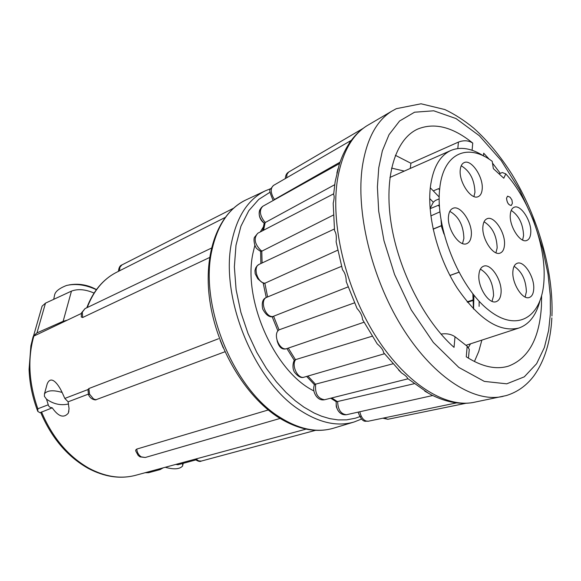 <?xml version="1.0" encoding="UTF-8"?>
<svg xmlns="http://www.w3.org/2000/svg" width="581" height="581" viewBox="0 0 581 581"><rect width="100%" height="100%" fill="white"/><g stroke="black" fill="none" stroke-linecap="round" stroke-linejoin="round"><path stroke-width="0.87" d="M264.188 223.213L265.161 222.559L263.578 230.229M314.423 384.775L315.701 384.128C314.749 393.388 317.705 398.595 324.561 399.75L407.935 378.827L407.506 378.398C407.339 377.185 405.378 375.384 401.609 372.987L383.554 352.594C383.307 350.19 381.201 347.293 377.236 343.901L362.529 319.535C362.283 315.795 360.452 312.12 357.061 308.518L346.225 281.618C346.24 276.796 344.998 272.83 342.492 269.744L336.123 241.812C336.668 236.576 336.138 232.879 334.547 230.737L333.196 203.234C334.307 198.629 334.453 195.739 333.617 194.57L335.15 181.7L339.464 163.581L262.808 206.277M401.609 372.987L398.595 369.995M336.145 401.66L337.619 401.522C337.975 409.743 340.924 414.144 346.465 414.725L432.591 395.538L424.769 391.136M359.799 411.755C361.309 418.037 364.062 421.21 368.078 421.261L456.521 402.894L453.362 402.408M473.922 295.199L473.573 309.085M62.131 392.451C53.27 389.866 47.388 390.301 44.483 393.758L47.177 383.954C51.135 374.251 58.616 384.782 62.131 392.451L64.818 398.428L68.115 401.82L69.059 408.712L68.347 413.113C63.772 418.414 58.412 416.657 52.261 407.84L40.692 412.437C51.52 437.878 67.287 456.484 87.985 468.25C104.239 476.885 119.976 479.274 135.191 475.418L136.063 475.185M224.956 351.752L95.364 399.946C92.081 399.445 89.772 397.651 88.443 394.557L88.428 394.535M209.559 257.514L82.647 317.509L81.275 316.979L81.434 312.941L85.058 308.591L211.382 248.123M96.352 289.716C85.85 284.792 75.929 283.375 66.575 285.46L66.575 285.46C59.284 288.299 55.289 291.473 54.599 294.981L53.721 299.331M313.936 390.933C274.581 371.847 242.48 299.629 253.025 252.902L254.87 245.247M260.281 231.942L263.302 227.033M473.457 308.976L472.861 293.87M439.432 206.669L438.386 205.275M539.785 301.408C536.031 315.512 529.088 324.387 518.956 328.011C499.442 332.717 478.897 319.456 457.32 288.234C437.994 258.109 427.013 216.633 430.325 187.431C432.809 167.974 439.664 155.657 450.892 150.464C460.856 146.39 471.946 148.337 484.176 156.325M505.797 173.864C528.819 199.312 545.341 243.947 544.106 277.471L544.012 279.635C542.451 317.19 517.243 333.443 488.076 309.637C458.859 286.411 435.154 227.273 439.701 188.716C443.129 153.123 467.661 142.577 492.216 161.322L493.356 168.635L503.785 178.214L505.797 173.864L502.289 172.542L499.072 173.886M512.34 203.423L511.28 205.449C508.6 205.122 507.017 202.696 506.545 198.165L507.598 196.153L510.045 197.184L511.926 199.929L512.355 203.016M507.598 196.153L506.516 198.179C506.988 202.711 508.571 205.137 511.251 205.463L511.251 205.463M478.926 274.544C477.459 286.934 489.086 304.894 496.327 301.604C499.064 300.522 500.633 297.661 501.04 293.02C502.347 280.608 490.829 262.866 483.523 266.229C480.901 267.296 479.369 270.071 478.926 274.544M492.034 301.343L493.581 295.627C493.189 283.078 488.795 274.247 480.385 269.141M510.307 214.578C509.079 226.154 520.344 243.657 526.851 240.432C529.153 239.466 530.453 236.961 530.743 232.908C531.833 221.317 520.685 204.018 514.112 207.279C511.905 208.23 510.634 210.663 510.307 214.578M522.602 240.047L523.575 235.61C523.082 224.026 518.964 215.624 511.222 210.409M512.9 271.327C511.694 283.208 522.675 300.5 529.385 297.45C531.956 296.441 533.394 293.688 533.714 289.193C534.774 277.29 523.902 260.208 517.134 263.309C514.664 264.304 513.255 266.977 512.9 271.327M525.122 297.029L526.386 291.72C525.928 279.919 521.825 271.45 514.091 266.301M448.517 216.088C446.782 228.565 459.339 247.353 466.79 243.621C469.354 242.524 470.85 239.859 471.278 235.617C472.847 223.119 460.421 204.548 452.889 208.347C450.442 209.429 448.982 212.007 448.517 216.088M441.023 220.228L441.647 227.011L443.978 234.092M462.498 243.541L463.885 238.486C463.515 225.53 458.823 216.488 449.81 211.353M460.261 169.688C458.612 181.7 471.133 200.401 478.185 196.647C480.472 195.623 481.802 193.182 482.172 189.341C483.653 177.307 471.271 158.816 464.139 162.622C461.96 163.631 460.668 165.984 460.261 169.688M473.914 196.523L474.953 192.318C474.517 179.849 469.942 171.003 461.22 165.774M482.92 226.387C481.475 238.428 493.247 256.461 500.219 253.047C502.688 252.016 504.105 249.387 504.468 245.16C505.76 233.104 494.104 215.282 487.067 218.739C484.699 219.763 483.312 222.312 482.92 226.387M495.942 252.8L497.162 247.905C496.726 235.661 492.361 226.953 484.053 221.782M223.22 347.83L220.112 340.146M96.156 399.815L93.548 398.958L89.547 394.165L88.893 388.529L218.543 338.738M136.746 449.084C137.167 452.621 138.67 455.221 141.263 456.877L145.257 457.487L140.086 456.884L138.205 455.475L135.867 451.277L135.649 450.115L136.746 449.084L268.226 409.975M175.782 464.422L177.968 464.756L195.739 459.941M483.45 155.853L483.682 153.181L489.296 159.303M492.492 163.087L500.306 173.378M541.608 295.765L541.434 306.143C539.466 338.527 528.485 358.521 508.477 366.132C496 369.901 481.925 366.793 466.267 356.799L467.168 346.225L469.281 349.312L468.453 358.186M439.577 189.936L438.546 188.672M474.423 361.527L478.759 351.461L481.867 340.11M410.273 168.446L410.905 163.261L395.37 155.301M441.001 334.097C446.448 333.225 451.117 334.111 455.017 336.755L454.044 347.373C424.558 321.373 398.493 270.506 391.151 223.503C383.765 176.442 395.414 139.208 417.623 129.113C434.385 122.264 452.759 126.927 472.752 143.086C468.569 140.406 463.805 140.072 458.445 142.084L410.905 163.261M52.261 407.84L50.024 407.288L48.601 405.937L46.516 399.162C53.561 404.151 60.911 405.756 68.573 403.962M163.181 467.836L160.116 469.586L158.33 469.165M88.283 394.158L68.115 401.82M160.116 469.586L148.663 472.687L145.119 472.731M40.089 412.721L40.706 412.488L40.038 412.742L37.809 411.413L37.838 408.777L48.056 404.855M89.547 394.165L88.443 394.557L87.963 389.553L64.818 398.428M88.893 388.529L87.963 389.553M81.289 313.493L33.843 336.094C27.445 358.702 28.781 382.93 37.838 408.777M33.843 336.094L33.313 336.464L33.567 335.825L36.973 332.898L63.14 321.3L67.309 320.153M94.057 293.056C85.472 289.331 77.941 288.684 71.463 291.117L45.492 303.144L36.973 332.898M41.658 307.69L42.093 306.158L45.492 303.144M439.33 204.882L430.107 208.695M430.093 208.477L433.317 202.224L435.38 200.467L439.178 198.876M429.722 198.564L433.317 202.224M433.441 190.829L438.742 188.585M455.017 336.755L467.168 346.225M346.893 148.787C348.506 144.32 349.965 141.517 351.265 140.362L273.542 185.412M336.864 173.123L337.975 168.788M348.092 286.905L272.75 316.565C264.98 317.204 259.54 299.76 266.744 297.312C262.801 298.634 261.45 302.541 262.699 309.019C266.047 315.316 269.715 317.8 273.695 316.463L279.04 329.841L354.49 302.854M277.101 340.727C279.062 347.641 282.344 350.249 286.963 348.549L286.949 348.556C279.563 351.585 272.184 333.545 279.279 329.739M294.523 360.38L295.693 359.588L372.167 336.217M384.455 353.756L304.168 377.149C297.886 379.415 291.001 365.253 295.693 359.588M392.836 363.837L315.701 384.128M414.028 383.75L337.619 401.522M465.918 403.287L387.868 419.279L384.026 417.95M473.297 299.832L467.131 301.829M458.852 272.213L449.919 275.452M433.15 229.183L441.415 225.769M439.882 211.883L430.855 215.892M286.644 177.815L286.999 174.285L288.67 172.041L362.943 128.495M340.052 162.157L274.537 199.465L273.586 198.136C270.506 192.427 270.455 188.208 273.448 185.47L270.55 189.065C268.93 189.145 269.816 192.95 273.201 200.489M274.537 199.465L274.058 200.009M334.685 184.722L265.394 222.443L264.268 221.368C259.663 215.021 259.177 209.988 262.815 206.277L259.765 209.93C258.211 214.425 259.678 218.834 264.166 223.155C258.349 218.964 257.303 210.547 262.815 206.277M333.305 215.101L262.009 251.079L260.789 250.353C254.507 243.867 253.512 238.152 257.811 233.228L333.676 193.814M262.009 251.079L260.578 251.377M337.677 250.215L264.871 283.252L263.643 282.962C256.635 280.921 253.193 266.715 259.111 264.377L334.351 229.008M264.871 283.252L267.609 296.949M263.142 283.034L264.631 283.346M273.448 200.351L274.312 199.588M165.251 467.277C173.98 469.702 179.79 469.252 182.681 465.918L182.579 463.507M44.483 393.758L44.417 396.351L46.516 399.162M475.679 401.972L472.781 402.56C443.71 407.739 404.02 381.928 374.614 334.445C345.216 287.029 330.378 223.511 337.51 179.34C342.013 153.253 351.752 135.438 366.72 125.881L369.269 124.385M503.102 396.38L500.807 396.83C471.692 402.001 431.465 375.181 401.333 325.992C371.215 276.876 355.637 211.244 362.442 165.919C366.749 139.157 376.401 120.986 391.391 111.407L366.72 125.881C354.475 133.652 345.39 146.318 339.464 163.871M41.52 411.922C52.45 437.66 68.267 456.434 88.951 468.242C105.001 476.79 120.412 479.187 135.191 475.418L306.071 429.119M246.003 199.908C218.427 212.697 202.958 253.2 209.792 300.617C216.582 348.048 245.211 396.286 278.553 417.485C298.075 429.606 316.391 433.179 333.516 428.197C317.153 433.012 299.382 429.439 280.195 417.47C233.279 389.27 198.709 304.066 212.145 249.198C217.904 224.426 229.19 207.991 246.003 199.908L265.473 190.757C248.777 198.789 237.629 215.304 232.044 240.302C218.986 295.649 254.013 382.087 300.951 410.854C320.146 423.062 337.866 426.774 354.112 421.988L361.542 419.054M82.647 317.509L82.335 312.128L85.058 308.591M361.164 416.069L360.721 416.265M359.704 416.693L355.376 418.204L346.654 419.852L338.011 419.903L329.638 418.61L321.656 416.236L314.154 413.033L303.885 407.121L295.293 400.788L286.048 392.458L276.331 381.782L266.425 368.463L256.78 352.34L248.022 333.494L240.875 312.338L236.111 289.73L234.361 266.882L235.995 245.24L240.948 226.176L248.777 210.721L258.741 199.414L269.998 192.238M118.415 271.356C118.814 267.638 119.991 265.488 121.945 264.914L119.94 267.195L119.504 270.811M550.374 313.747L548.638 330.357L544.39 347.46L536.619 363.699L524.287 376.837L506.748 383.823L484.329 381.397L458.823 367.439L433.339 342.449L411.188 309.833L394.557 274.472L383.983 240.716L378.696 211.237L377.396 186.98L378.761 167.778L382.349 150.842L389.03 134.654L399.597 120.993L414.551 112.213L433.746 110.797L456.034 118.568L479.34 135.736L501.192 160.538L519.567 189.82L533.423 220.141L542.705 248.821L548.036 274.261L550.301 295.889L550.374 313.747M196.022 458.939L198.571 460.856L201.273 461.082L315.577 430.332M63.14 321.3L71.463 291.117M116.912 272.119L116.098 272.533C103.12 279.316 93.497 290.987 87.237 307.545M458.445 142.084L457.799 148.554M472.752 143.086L472.092 150.261M288.278 348.099L295.446 359.675M307.901 376.06L315.454 384.201M331.751 397.941L337.365 401.587M261.777 251.181L262.104 262.968M262.568 230.751L264.224 223.097M551.863 317.901C550.628 341.497 544.608 360.859 533.808 375.972C526.473 385.646 517.301 392.182 506.269 395.574L472.781 402.56C460.137 404.703 446.673 402.299 432.402 395.349M407.506 378.398L428.64 393.381M468.424 347.453L470.516 343.821M551.95 316.02C553.613 270.891 537.991 216.742 511.868 174.184C500.386 156.078 487.662 140.725 473.689 128.125C464.284 120.434 454.669 114.239 444.857 109.548L421.043 103.788L396.3 108.691L391.391 111.407M389.916 177.452L450.892 150.464M465.984 345.296L518.956 328.011M68.347 413.098L68.899 410.992M145.257 457.487L280.078 418.443M201.273 461.082C199.9 461.917 197.78 461.299 194.911 459.237M33.102 336.755L30.88 345.833L29.079 369.305C29.573 383.511 32.485 397.542 37.809 411.413M333.516 428.197L354.112 421.988M86.794 307.756C93.149 291.183 102.917 279.439 116.098 272.533L224.97 217.563M270.71 188.665L265.473 190.757M42.093 306.158L33.567 335.825M121.945 264.914L233.344 208.318M69.037 284.922C78.747 283.259 87.884 284.813 96.446 289.585M479.114 306.354L479.136 301.205M439.2 197.017L430.289 187.786M404.296 171.09L391.543 168.098M266.744 297.305L341.534 266.345M286.949 348.556L363.975 322.237M467.494 302.273L473.326 300.384M449.948 275.51L458.881 272.271M433.121 229.059L441.393 225.646M266.258 297.53L263.178 283.114M277.936 330.974L272.162 316.725M294.4 360.547L286.905 348.571M304.161 377.142C301.248 378.354 297.995 376.67 294.407 372.08C291.393 366.989 293.928 359.668 294.77 360.06M314.415 384.695L306.63 376.43M324.561 399.75C321.061 400.389 318.163 399.031 315.868 395.661C313.522 391.957 313.065 388.275 314.488 384.615M336.326 401.769L330.72 398.203M346.472 414.718L342.303 414.268C337.989 412.169 335.949 407.993 336.181 401.732C336.232 408.058 336.043 406.112 337.801 410.135C339.878 413.621 342.768 415.146 346.472 414.718M368.078 421.261C366.473 420.317 362.726 424.747 358.107 412.132M387.876 419.279L382.85 418.197M288.677 172.041C286.586 173.211 285.474 175.389 285.336 178.57M257.811 233.228L254.369 237.462C253.788 239.147 253.941 241.725 254.841 245.182L255.676 246.86C255.676 247.84 257.383 249.38 260.796 251.471M260.876 263.542L260.615 251.428M259.119 264.377L257.165 265.771L255.705 267.87L254.965 270.572L255.168 273.724L257.804 278.815L261.494 282.046L264.014 283.484M182.913 464.778L183.211 463.333"/></g></svg>
